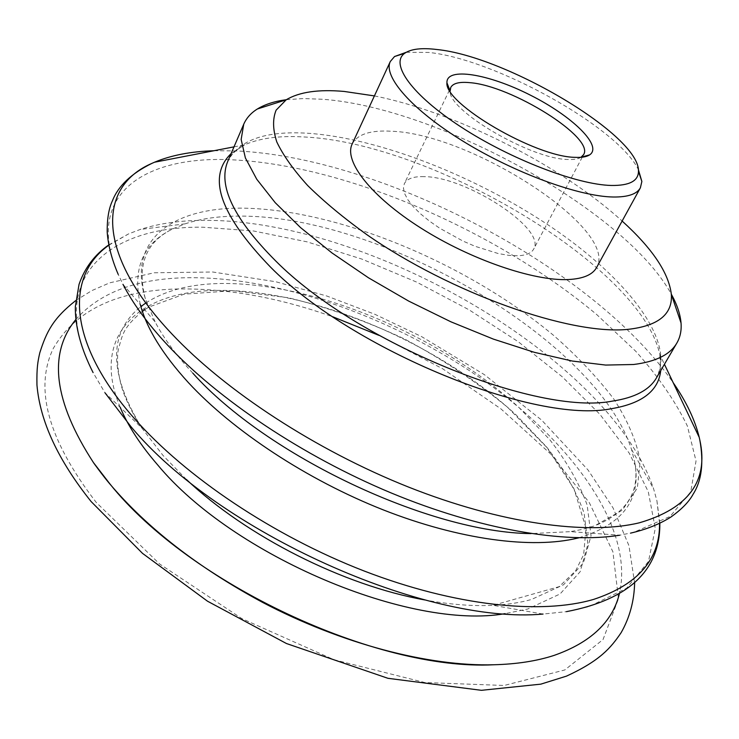 <?xml version="1.0" encoding="UTF-8"?>
<svg xmlns="http://www.w3.org/2000/svg" width="739" height="739" viewBox="0 0 739 739"><rect width="100%" height="100%" fill="white"/><g stroke="black" fill="none" stroke-linecap="round" stroke-linejoin="round"><path stroke-width="0.55" stroke-dasharray="3.69 2.77" d="M580.983 157.305C578.157 159.024 573.769 159.744 567.801 159.467C531.498 159.31 448.388 110.748 450.116 91.202M423.983 176.639C413.535 176.335 406.995 178.681 404.344 183.66L403.448 188.186L404.649 193.636L407.946 199.863L413.286 206.661L420.519 213.811L429.405 221.072L439.668 228.194L462.863 241.016L474.983 246.263L498.141 253.523L508.386 255.297L517.272 255.777C525.937 255.5 531.424 253.246 533.724 249.015C546.675 228.933 465.976 176.519 423.983 176.639M406.238 52.284L428.805 52.441C494.991 59.194 617.601 127.043 638.348 169.536M352.133 144.077C357.353 134.249 370.516 129.972 391.633 131.256C471.362 133.842 619.55 229.469 596.576 267.546M374.405 95.913C455.427 112.023 561.067 165.388 622.127 221.044M286.344 99.71L303.48 98.555L322.583 99.266C438.412 107.663 625.757 210.633 671.317 294.177M213.931 150.738L236.231 150.913C383.412 157.555 593.962 268.146 673.22 382.737M192.851 373.195C176.316 355.394 163.725 338.268 155.07 321.834L122.979 284.339L118.212 274.381C83.535 194.616 144.234 155.282 232.443 159.827C346.757 165.49 496.525 230.734 596.798 314.629L635.854 351.376C658.301 376.53 675.483 401.416 687.39 426.052L696.027 460.988L690.743 491.841L670.116 516.422L633.499 532.449L619.661 535.23L570.434 531.646L531.027 533.604M155.07 321.834L145.352 298.787C126.775 238.558 174.145 206.837 244.286 208.186C339.894 209.987 468.203 264.128 553.899 335.645C577.473 356.374 597.454 377.518 613.832 399.088C627.753 420.593 636.547 441.248 640.223 461.044L637.341 488.026L622.321 510.178L594.756 525.789L582.452 529.346L570.434 531.646M140.327 304.607C132.189 268.202 143.264 242.835 173.554 228.527L185.101 223.843C201.11 218.55 219.622 215.973 240.646 216.121C381.435 215.612 596.207 339.746 631.494 449.33L634.57 461.395C641.895 498.927 623.319 524.394 578.849 537.807M108.79 245.228L128.632 233.875L140.225 229.459C159.448 223.289 181.323 220.259 205.867 220.37C369.768 220.01 609.287 358.239 653.599 488.784L656.916 500.737L659.558 523.443M186.422 479.482L163.051 455.492L141.694 427.844L104.984 392.788L93.068 372.548C44.516 278.612 108.125 225.737 203.031 227.215L253.486 230.965L307.073 241.847L361.944 259.112L416.445 282.012L469.025 309.798L518.187 341.695L562.37 376.881L599.976 414.413L629.231 453.155L648.288 491.731L655.29 528.468L648.5 561.381L626.626 588.216L589.149 606.59L566.416 611.652L543.045 614.063L493.042 605.333C472.48 606.322 449.783 604.539 424.943 599.966M75.821 319.534C99.368 292.949 135.607 279.028 184.528 277.762C277.07 275.702 392.621 316.92 482.585 379.55C571.829 442.125 634.773 528.08 619.319 594.073M378.931 335.358L442.753 368.826L501.014 408.944L550.86 454.152L589.251 502.557L612.899 551.765L618.478 598.701L603.033 639.568L564.79 669.968L504.155 685.469L424.786 682.54L334 659.742L241.939 618.663L159.606 563.977L96.264 502.455C48.211 439.973 33.911 388.585 53.365 348.291C75.193 310.86 115.709 291.111 174.912 289.041C224.573 287.804 277.236 297.06 332.892 316.828M231.104 153.61L244.627 144.807C233.561 151.8 227.963 157.278 227.824 161.241C238.919 140.022 265.43 130.683 307.35 133.223C378.904 137.87 476.637 176.473 551.913 227.464C626.801 278.28 676.388 341.455 656.518 377.786L659.872 369.158C661.211 358.461 660.075 357.815 659.779 354.517L660.712 370.627M234.004 146.858L244.627 144.807C259.758 138.165 279.333 135.542 303.341 136.927C431.17 142.322 641.23 266.289 659.779 354.517L664.426 364.281M145.832 302.972C164.363 290.99 188.214 284.524 217.405 283.564C312.126 281.032 439.077 334.527 519.074 407.623L549.742 439.65C566.878 461.653 579.358 483.472 587.163 505.088L591.052 535.766L583.413 562.933L563.543 584.78L531.406 599.505C520.025 602.682 507.24 604.622 493.042 605.333L559.137 586.664L575.616 570.859L583.644 554.666L586.009 528.08L573.991 488.756L546.823 447.418L507.49 407.217C476.359 381.73 442.014 358.978 404.464 338.961C365.934 320.966 327.22 307.23 288.321 297.743L232.951 290.686L184.177 294.159L148.908 307.054M142.378 311.368C122.831 327.848 122.591 334.462 118.36 349.427C116.503 357.685 117.64 377.98 124.364 394.829C128.521 405.406 134.295 416.417 141.694 427.844C108.467 372.973 108.19 332.55 140.881 306.593M120.198 407.309C90.158 335.811 138.295 292.413 213.1 290.501C308.412 287.573 435.816 341.159 515.979 414.782L546.703 447.058C563.857 469.256 576.318 491.287 584.106 513.134L587.911 544.19L580.143 571.746L560.079 593.962L527.701 609.028L505.217 613.629M450.735 87.479L449.635 89.752M449.46 90.112L404.344 183.66M583.616 154.608L582.434 156.834M582.249 157.185L533.724 249.015M145.352 298.787C136.576 264.941 145.98 241.524 173.554 228.527M634.57 461.395C640.473 491.306 627.199 512.774 594.756 525.789M185.101 223.843L140.225 229.459M631.494 449.33L653.599 488.784M108.735 244.923L128.632 233.875M656.916 500.737L659.844 523.304M144.705 309.724L148.382 307.369M75.72 300.588L91.802 290.621L109.695 282.834L154.229 272.765L212.749 272.007L275.878 281.762L326.767 296.006L374.765 314.241L421.599 336.614L484.267 374.581L541.595 420.057L588.068 470.022L613.102 507.998L628.972 545.761L634.625 582.914"/><path stroke-width="1.11" d="M575.173 157.342C581.796 157.666 586.609 156.844 589.62 154.876C603.098 146.054 572.152 116.051 530.279 95.1C488.562 73.826 446.051 66.722 446.947 82.814C444.176 103.552 535.581 157.111 575.173 157.342M450.116 91.202L450.735 87.479C453.016 83.258 459.353 81.65 469.736 82.657C511.351 85.539 594.932 137.657 583.616 154.608L580.983 157.305M436.832 49.504C506.437 56.34 640.205 135.717 638.459 171.328C638.385 181.018 629.314 185.729 611.245 185.461C576.91 184.695 510.501 159.227 461.247 127.117C411.789 95.026 389.61 63.674 404.732 53.263C411.032 48.922 421.729 47.666 436.832 49.504M638.348 169.536L641.868 181.48L640.371 187.835C636.879 194.135 627.808 197.193 613.167 197.008C579.016 196.491 514.658 173 463.362 141.408C411.937 109.834 382.894 76.413 390.303 61.522L394.534 56.534L406.238 52.284M640.371 187.835L596.576 267.546C592.567 274.779 583.154 278.779 568.337 279.545C533.77 281.254 470.373 259.537 420.703 227.945C370.895 196.38 343.718 161.204 352.133 144.077L390.303 61.522M622.127 221.044C652.398 248.498 668.804 272.94 671.335 294.371C672.739 314.352 658.2 326.019 627.725 329.382C570.203 335.275 451.049 293.355 366.84 234.66C343.894 218.134 324.19 201.784 307.729 185.591C293.457 169.841 283.148 155.292 276.802 141.953C272.765 129.528 272.534 118.933 276.118 110.166L286.178 99.82C299.24 91.959 318.574 89.17 344.171 91.442L374.405 95.913M671.317 294.177C677.044 304.523 680.277 314.121 681.035 322.989C681.635 330.472 680.249 337.16 676.869 343.025C670.208 354.581 655.779 361.74 633.572 364.503L605.657 365.066L572.235 361.029L534.352 352.318L493.366 339.099L450.882 321.798L408.667 301.078L368.475 277.79L331.959 252.932L300.514 227.557L275.213 202.671L256.729 179.207L245.385 157.943L241.154 139.477L243.731 124.235C246.457 118.028 251.001 112.947 257.384 108.984C264.978 104.338 274.622 101.243 286.344 99.71M673.22 382.737C686.3 401.656 694.974 419.872 699.242 437.396L699.842 440.121C708.784 480.84 688.646 508.395 639.447 522.778C587.597 535.396 500.959 523.729 408.408 487.019C315.923 450.227 225.395 390.876 171.799 333.843C94.583 252.11 98.37 186.33 151.948 163.356L154.497 162.229C171.143 155.264 190.948 151.44 213.931 150.738M619.661 535.23C564.799 544.006 479.5 529.632 391.153 492.941C302.879 456.157 218.199 399.374 167.162 344.651C147.569 323.543 132.835 303.443 122.979 284.339M531.027 533.604C429.793 532.634 266.862 455.871 192.851 373.195M578.849 537.807L577.492 538.14C532.043 549.16 459.409 539.812 383.264 509.882C307.175 479.851 233.219 431.04 188.454 382.682C162.682 354.443 146.636 328.412 140.327 304.607M659.558 523.443C659.909 559.377 637.969 584.678 593.731 599.366C541.105 614.857 454.993 606.035 364.188 571.016C273.467 535.904 185.665 476.849 134.406 418.56C66.87 342.194 65.586 275.73 108.79 245.228M543.045 614.063C425.858 624.843 218.134 531.711 131.006 426.699L104.984 392.788M619.319 594.073C612.289 622.136 590.563 642.57 554.13 655.391C536.856 661.045 516.709 664.167 493.689 664.767C376.668 671.012 189.48 583.579 109.991 484.017L93.465 462.605C53.698 401.332 47.813 353.639 75.821 319.534M332.892 316.828L378.931 335.358M676.869 343.025L656.518 377.786C649.507 389.943 634.829 397.711 612.492 401.092C537.327 416.094 356.928 342.85 275.693 260.941C233.607 218.615 217.654 185.378 227.824 161.241L243.731 124.235M660.712 370.627C658.504 390.82 642.117 403.503 611.541 408.676C535.433 424.398 352.466 350.304 270.446 267.038C220.028 214.781 206.911 176.981 231.104 153.61M140.881 306.593L145.832 302.972M424.943 599.966C343.598 585.436 246.383 536.329 186.422 479.482M505.217 613.629C410.468 630.441 232.997 555.95 157.546 464.757C140.355 444.906 127.902 425.756 120.198 407.309M581.196 157.176L589.62 154.876M450.106 90.952L446.947 82.814M404.732 53.263L394.534 56.534M638.459 171.328L641.868 181.48M286.178 99.82L257.384 108.984M671.335 294.371L681.035 322.989M234.004 146.858L154.497 162.229M664.426 364.281L699.242 437.396M118.212 274.381C111.838 259.555 108.171 245.505 107.21 232.212C107.026 218.975 108.781 208.463 112.485 200.675C118.286 185.877 131.44 173.434 151.948 163.356M699.842 440.121C703.907 462.697 701.68 480.692 693.182 494.105C689.09 501.716 681.654 509.356 670.892 517.041C659.641 524.136 646.182 529.503 630.506 533.152M93.068 372.548C80.967 348.66 75.055 326.703 75.332 306.685L79.045 284.367C84.689 267.98 94.583 254.826 108.735 244.923M659.844 523.304C660.195 570.194 629.046 599.643 566.416 611.652M142.378 311.368L144.705 309.724M148.382 307.369L148.908 307.054M634.625 582.914C634.182 601.056 629.693 617.619 621.157 632.621C610.811 647.881 600.123 660.638 566.48 676.13L540.828 684.148L481.422 690.318L387.947 678.31L286.446 643.521L207.539 601.223L142.498 553.354L91.137 501.569C58.104 460.185 40.045 421.332 36.95 385.01C36.627 367.893 37.754 361.814 39.795 352.808C46.483 331.811 53.023 318.463 75.72 300.588M493.689 664.767C429.082 666.55 341.732 643.983 262.539 602.359C198.237 567.654 147.292 528.136 109.714 483.805C103.174 476.202 92.495 461.358 93.465 462.605"/></g></svg>
